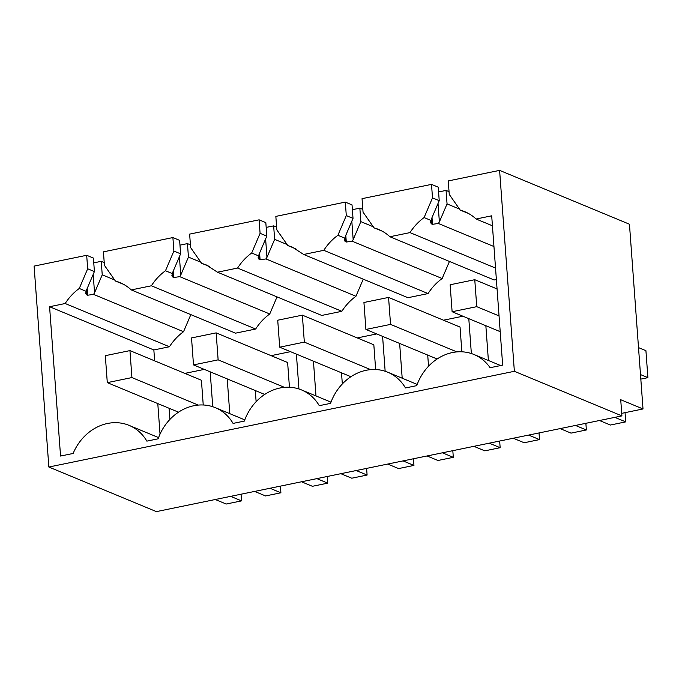 <?xml version="1.0" encoding="UTF-8"?>
<svg xmlns="http://www.w3.org/2000/svg" width="682" height="682" viewBox="0 0 682 682"><rect width="100%" height="100%" fill="white"/><g stroke="black" fill="none" stroke-linecap="round" stroke-linejoin="round"><path stroke-width="1.02" d="M230.644 496.36L241.539 500.878L226.202 504.032L215.299 499.514M48.857 467.025L34.1 266.099L86.682 255.29L87.68 268.776L79.274 288.469A50.357 43.384 112.5 0 0 65.182 303.516L49.581 306.721L60.553 456.045L73.119 453.462A47.561 40.98 112.5 0 1 129.12 425.389A47.561 40.98 112.5 0 1 146.86 441.135L158.147 438.816A47.561 40.98 112.5 0 1 215.324 407.666A47.561 40.98 112.5 0 1 233.065 423.411L244.352 421.084A47.561 40.98 112.5 0 1 301.538 389.933A47.561 40.98 112.5 0 1 319.27 405.679L330.557 403.36A47.561 40.98 112.5 0 1 387.743 372.21A47.561 40.98 112.5 0 1 405.475 387.956L416.762 385.637A47.561 40.98 112.5 0 1 473.947 354.487A47.561 40.98 112.5 0 1 490.094 367.717L502.66 365.134L491.696 215.81L476.096 219.016A50.357 43.384 112.5 0 0 464.715 211.659A50.357 43.384 112.5 0 0 460.248 210.133L449.25 194.421L448.253 180.935L499.608 170.381L629.452 224.225L643.015 408.961L620.722 399.72L621.907 415.901L514.364 371.298L48.857 467.025L156.4 511.619L621.907 415.901M190.832 314.624L183.543 331.708L93.536 294.385L87.671 295.221L86.665 294.795L85.668 293.422L86.725 289.569L94.406 271.564L93.417 258.077L86.682 255.29M104.218 262.561L101.243 261.325L93.766 262.86M123.485 284.283L115.429 281.035L104.423 265.332L103.434 251.846L172.896 237.558L173.884 251.044L165.479 270.745A50.357 43.384 112.5 0 0 151.387 285.784L255.656 329.022L235.537 333.166L131.276 289.918L151.387 285.784M173.884 251.044L180.611 253.84L179.622 240.354L172.896 237.558M190.423 244.838L187.448 243.602L179.971 245.136M189.639 234.114L259.1 219.834L260.089 233.321L251.684 253.013A50.357 43.384 112.5 0 0 237.592 268.06L341.861 311.299L321.742 315.434L217.481 272.195L206.1 264.838L201.633 263.312L190.628 247.6L189.639 234.114M260.089 233.321L266.815 236.108L265.827 222.622L259.1 219.834M276.636 227.106L273.653 225.87L266.176 227.404M275.843 216.39L345.305 202.111L346.294 215.589L337.897 235.29A50.357 43.384 112.5 0 0 323.805 250.328L428.066 293.575L407.947 297.71L303.686 254.471L292.305 247.114L287.838 245.58L276.832 229.877L275.843 216.39M346.294 215.589L353.02 218.385L352.031 204.898L345.305 202.111M362.841 209.383L359.857 208.146L352.381 209.681M362.048 198.667L431.51 184.379L432.499 197.865L424.102 217.567A50.357 43.384 112.5 0 0 410.01 232.605L389.891 236.739A50.357 43.384 112.5 0 0 378.51 229.391A50.357 43.384 112.5 0 0 374.043 227.856L363.046 212.145L362.048 198.667M493.956 246.534L438.356 223.474L432.499 224.31L431.484 223.892L430.495 222.511L431.553 218.658L439.225 200.653L438.236 187.175L431.51 184.379M438.586 191.957L446.062 190.414L447.051 203.901L439.378 221.906L438.023 203.483M449.046 191.651L446.062 190.414M241.539 500.878L241.053 494.211M560.127 428.603L571.022 433.121L586.367 429.967L585.872 423.309M575.463 425.449L586.367 429.967M599.478 420.513L610.381 425.031L625.718 421.877L614.814 417.358M621.72 413.343L643.015 408.961M254.65 491.415L265.554 495.942L280.899 492.788L280.404 486.121M269.995 488.261L280.899 492.788M301.504 481.782L312.407 486.3L327.744 483.146L327.258 476.488M316.849 478.628L327.744 483.146M340.864 473.692L351.759 478.21L367.104 475.056L366.609 468.398M356.2 470.537L367.104 475.056M387.708 464.058L398.612 468.577L413.948 465.422L413.463 458.764M403.053 460.904L413.948 465.422M427.068 455.968L437.963 460.486L453.308 457.332L452.814 450.666M442.405 452.814L453.308 457.332M473.913 446.326L484.817 450.853L500.153 447.699L499.667 441.032M489.258 443.172L500.153 447.699M513.273 438.236L524.168 442.754L539.513 439.6L539.027 432.942M528.61 435.082L539.513 439.6M499.608 170.381L514.364 371.298M94.406 271.564L87.68 268.776M93.536 294.385L94.551 292.817L93.195 274.394M94.551 292.817L102.232 274.812L101.243 261.325M114.678 279.97L102.232 274.812M115.429 281.035A50.357 43.384 112.5 0 1 119.896 282.57A50.357 43.384 112.5 0 1 131.276 289.918M277.037 296.892L269.748 313.984L179.741 276.653L173.884 277.489L172.87 277.071L171.873 275.69L172.93 271.845L180.611 253.84M179.741 276.653L180.756 275.085L179.409 256.662M180.756 275.085L188.437 257.08L200.883 262.246M187.448 243.602L188.437 257.08M209.698 266.56L201.633 263.312M217.481 272.195L237.592 268.06M363.242 279.168L355.953 296.261L265.946 258.93L260.089 259.765L259.075 259.348L258.077 257.967L259.134 254.113L266.815 236.108M265.946 258.93L266.96 257.361L265.613 238.939M266.96 257.361L274.641 239.356L287.088 244.514M273.653 225.87L274.641 239.356M295.903 248.836L287.838 245.58M303.686 254.471L323.805 250.328M449.447 261.445L442.158 278.529L352.151 241.198L346.294 242.033L345.28 241.616L344.282 240.243L345.348 236.39L353.02 218.385M352.151 241.198L353.174 239.638L351.818 221.207M353.174 239.638L360.846 221.633L373.293 226.791M359.857 208.146L360.846 221.633M382.108 231.104L374.043 227.856M439.225 200.653L432.499 197.865M438.356 223.474L439.378 221.906M459.506 209.067L447.051 203.901M468.312 213.381L460.248 210.133M625.044 412.661L625.718 421.877M492.43 225.785L476.096 219.016M49.581 306.721L153.851 349.96L154.644 360.846M157.789 403.574L160.031 434.127M153.851 349.96L169.451 346.754L65.182 303.516M183.543 331.708A50.357 43.384 -67.5 0 0 169.451 346.754M86.307 291.385L79.274 288.469M269.748 313.984A50.357 43.384 -67.5 0 0 255.656 329.022M172.512 273.661L165.479 270.745M355.953 296.261A50.357 43.384 -67.5 0 0 341.861 311.299M258.717 255.929L251.684 253.013M442.158 278.529A50.357 43.384 -67.5 0 0 428.066 293.575M344.922 238.206L337.897 235.29M496.377 279.526L494.152 279.987L389.891 236.739M495.533 268.077L410.01 232.605M431.126 220.474L424.102 217.567M203.236 404.98L201.42 380.249L129.947 350.608L105.318 355.672L107.296 382.636L131.924 377.572L129.947 350.608M229.783 413.659L227.225 378.902M402.192 378.203L399.643 343.447M315.988 395.935L313.439 361.17M488.397 360.48L485.848 325.723M461.859 351.801L460.043 327.07L388.561 297.42L363.932 302.493L365.91 329.457L390.547 324.393L388.561 297.42M375.654 369.533L373.83 344.794L302.356 315.152L277.727 320.216L279.705 347.189L304.334 342.117L302.356 315.152M289.441 387.257L287.625 362.517L216.151 332.876L191.523 337.94L193.5 364.913L218.129 359.849L216.151 332.876M212.741 406.711L210.184 371.826M204.302 369.388L184.873 373.386M169.102 408.271L169.92 419.404M385.151 371.255L382.593 336.371M341.512 372.815L342.33 383.957M376.711 333.933L357.283 337.931M290.506 351.665L271.078 355.654M298.946 388.979L296.389 354.103M255.307 390.547L256.125 401.681M462.916 316.209L443.488 320.208M471.356 353.532L468.798 318.647M427.716 355.092L428.535 366.225M131.924 377.572L198.266 405.082M107.296 382.636L178.505 412.175M218.129 359.849L284.471 387.359M193.5 364.913L264.718 394.443M304.334 342.117L370.676 369.635M279.705 347.189L350.923 376.72M390.547 324.393L456.88 351.903M365.91 329.457L437.128 358.988M452.115 311.734L476.752 306.67L474.766 279.697L450.137 284.761L452.115 311.734L500.204 331.674M476.752 306.67L499.045 315.911M640.492 374.571L647.9 377.649L645.922 350.676L638.514 347.607M640.824 379.107L647.9 377.649M474.766 279.697L497.067 288.946M86.665 294.795L86.384 291.001M87.671 295.221L87.185 288.503M172.87 277.071L172.589 273.269M173.884 277.489L173.39 270.771M259.075 259.348L258.793 255.545M260.089 259.765L259.595 253.048M345.28 241.616L344.998 237.822M346.294 242.033L345.8 235.324M431.484 223.892L431.212 220.09M432.499 224.31L432.004 217.592M500.639 365.552L473.947 354.487M417.196 384.426L387.743 372.21M330.992 402.158L301.538 389.933M244.787 419.882L215.324 407.666M158.582 437.605L129.12 425.389"/></g></svg>
